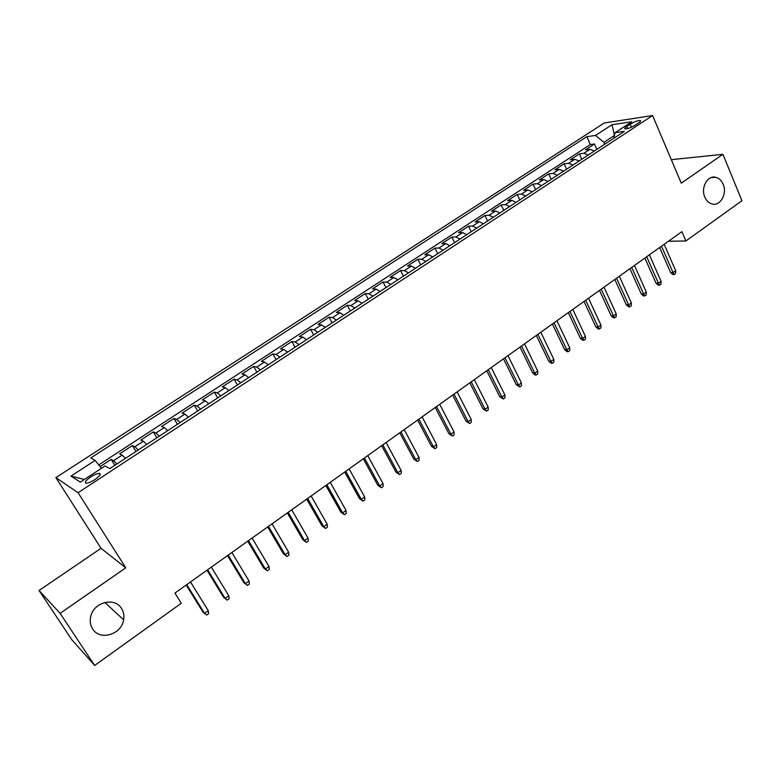 <?xml version="1.0" encoding="UTF-8"?>
<svg xmlns="http://www.w3.org/2000/svg" width="781" height="781" viewBox="0 0 781 781"><rect width="100%" height="100%" fill="white"/><g stroke="black" fill="none" stroke-linecap="round" stroke-linejoin="round"><path stroke-width="1.17" d="M121.563 608.536C123.652 611.884 124.345 615.643 123.632 619.811C121.66 634.514 99.841 641.123 92.646 628.93C90.323 625.239 89.678 621.11 90.723 616.521C93.632 602.083 114.856 596.752 121.563 608.536M723.157 184.248C727.501 193.737 720.16 206.653 711.891 203.958C708.777 203.04 706.424 200.776 704.833 197.173C700.518 187.86 707.518 175.071 715.64 177.277C718.979 178.097 721.488 180.421 723.157 184.248M94.872 479.583C99.929 475.98 101.384 473.911 99.255 473.374C97.147 473.511 94.286 474.721 90.664 477.006C85.588 480.608 84.114 482.687 86.261 483.244C88.37 483.107 91.24 481.887 94.872 479.583M39.05 590.485L60.098 613.329L125.79 567.836L101.042 548.311L39.05 590.485L71.745 639.649L94.667 665.451L181.299 603.254L174.934 593.072L681.891 231.664L685.884 240.978L741.95 200.727L722.923 154.316L672.597 159.529L671.553 160.242M101.042 548.311L55.89 477.611L604.26 122.978L652.594 115.549L78.08 492.723L55.89 477.611M594.4 151.006L589.987 149.317L585.447 149.893L594.468 143.997L596.86 149.396M588.318 154.999L583.905 153.291L579.395 153.837L581.816 159.256M579.395 153.837L570.257 159.802L574.738 159.285L579.131 161.013M563.677 171.146L559.313 169.37L554.881 169.838L564.126 163.805L566.586 169.233M548.018 181.407L543.683 179.581L539.32 179.991L548.672 173.89L551.171 179.337M532.173 191.794L527.868 189.92L523.553 190.281L533.033 184.091L535.571 189.568M516.134 202.308L511.858 200.385L507.601 200.688L517.198 194.43L519.775 199.916M499.879 212.959L495.642 210.987L491.444 211.231L501.168 204.895L503.774 210.401M483.429 223.737L479.212 221.716L475.092 221.911L484.933 215.488L487.578 221.013M466.765 234.661L462.586 232.582L458.525 232.718L468.493 226.217L471.187 231.762M449.876 245.732L445.736 243.594L441.743 243.672L451.838 237.082L454.571 242.647M432.781 256.939L428.671 254.752L424.747 254.762L434.978 248.094L437.75 253.679M415.453 268.293L411.382 266.048L407.536 265.999L417.894 259.243L420.715 264.847M397.9 279.793L393.868 277.499L390.1 277.382L400.585 270.529L403.455 276.152M380.113 291.45L376.13 289.087L372.43 288.911L383.061 281.97L385.97 287.613M362.091 303.262L358.147 300.841L354.535 300.587L365.303 293.558L368.261 299.221M343.825 315.241L339.93 312.751L336.386 312.429L347.301 305.303L350.308 310.984M325.316 327.366L321.46 324.818L318.013 324.427L329.065 317.203L332.12 322.904M306.552 339.667L302.745 337.05L299.377 336.582L310.584 329.27L313.689 334.99M287.535 352.133L283.776 349.449L280.496 348.902L291.86 341.492L295.013 347.233M268.254 364.766L264.544 362.023L261.362 361.398L272.872 353.881L276.084 359.641M248.7 377.584L245.039 374.763L241.954 374.06L253.63 366.445L256.89 372.215M228.872 390.578L225.27 387.688L222.282 386.898L234.115 379.175L237.434 384.974M208.771 403.757L205.227 400.79L202.338 399.911L214.336 392.082L217.704 397.9M188.387 417.113L184.892 414.076L182.11 413.11L194.284 405.173L197.71 411.011M167.71 430.673L164.274 427.558L161.599 426.504L173.938 418.45L177.424 424.298M146.73 444.418L143.353 441.226L140.795 440.084L153.31 431.913L156.854 437.78M125.448 458.369L122.139 455.098L119.688 453.849L132.389 445.56L135.992 451.457M630.179 124.208L626.84 126.405C624.79 127.791 624.224 128.631 625.122 128.924C627.631 128.904 630.98 127.664 635.158 125.185L638.526 122.978C640.537 121.611 641.103 120.782 640.225 120.489C637.706 120.508 634.357 121.748 630.179 124.208L631.468 127.186M614.442 135.484L603.938 142.357L595.532 135.435L586.824 136.665L90.762 457.959L95.145 460.409L71.003 476.098L80.326 482.121L105.054 465.964L109.809 468.62L624.341 131.384L615.047 132.692L613.827 138.276M595.532 135.435L612.021 124.726L631.78 121.758L615.047 132.692M594.468 143.997L590.319 144.544L98.738 464.939M116.847 464.002L113.567 460.702L111.166 459.413L100.095 466.638M132.389 445.56L134.908 446.752L138.257 449.973M153.31 431.913L155.946 433.006L159.353 436.149M173.938 418.45L176.682 419.446L180.147 422.511M194.284 405.173L197.124 406.081L200.649 409.078M214.336 392.082L217.284 392.911L220.867 395.83M234.115 379.175L237.17 379.917L240.802 382.758M253.63 366.445L256.773 367.099L260.464 369.872M272.872 353.881L276.113 354.457L279.852 357.171M291.86 341.492L295.189 341.99L298.977 344.636M310.584 329.27L314.001 329.699L317.838 332.267M329.065 317.203L332.569 317.564L336.455 320.073M347.301 305.303L350.894 305.586L354.818 308.036M365.303 293.558L368.964 293.773L372.937 296.155M383.061 281.97L386.8 282.117L390.812 284.44M400.585 270.529L404.412 270.607L408.463 272.872M417.894 259.243L421.789 259.253L425.879 261.459M434.978 248.094L438.942 248.046L443.061 250.193M451.838 237.082L455.87 236.975L460.038 239.074M468.493 226.217L472.593 226.051L476.781 228.091M484.933 215.488L489.091 215.263L493.328 217.255M501.168 204.895L505.395 204.602L509.651 206.545M517.198 194.43L521.493 194.088L525.779 195.982M533.033 184.091L537.387 183.701L541.711 185.546M548.672 173.89L553.085 173.441L557.439 175.237M564.126 163.805L568.588 163.307L572.971 165.055M604.758 144.221L603.938 142.357M60.098 613.329L94.667 665.451M125.79 567.836L78.08 492.723M652.594 115.549L681.266 183.164L722.923 154.316M668.409 241.27L685.884 240.978M590.319 144.544L586.824 136.665M111.166 459.413L114.827 465.33M95.145 460.409L101.432 468.327M614.452 135.425L612.021 124.726M71.003 476.098L84.377 479.475M659.642 247.518L670.606 272.589L673.046 272.628L661.507 246.191M675.663 270.724L675.565 273.506L674.11 274.561L673.046 272.628L675.663 270.724L664.153 244.307M674.11 274.561L672.753 274.531L670.606 272.589M644.891 258.042L656.011 283.191L658.432 283.259L646.717 256.744M661.077 281.336L660.99 284.118L659.525 285.182L658.432 283.259L661.077 281.336L649.392 254.831M659.525 285.182L658.178 285.143L656.011 283.191M629.945 268.693L641.24 293.92L643.632 294.017L631.741 267.414M646.317 292.074L646.248 294.857L644.764 295.94L643.632 294.017L646.317 292.074L634.455 265.481M644.764 295.94L643.427 295.882L641.24 293.92M614.823 279.471L626.294 304.785L628.656 304.912L616.58 278.221M631.37 302.94L631.321 305.732L629.818 306.826L628.656 304.912L631.37 302.94L619.323 276.269M629.818 306.826L628.5 306.757L626.294 304.785M599.515 290.386L611.152 315.778L613.495 315.934L601.233 289.165M616.238 313.942L616.209 316.744L614.686 317.847L613.495 315.934L616.238 313.942L604.016 287.183M614.686 317.847L613.378 317.76L611.152 315.778M584.012 301.437L595.835 326.907L598.148 327.093L585.701 300.236M600.931 325.081L600.901 327.883L599.369 329.006L598.148 327.093L600.931 325.081L588.513 298.235M599.369 329.006L598.08 328.899L595.835 326.907M568.314 312.634L580.322 338.183L582.606 338.398L569.964 311.453M585.418 336.357L585.418 339.169L583.856 340.301L582.606 338.398L585.418 336.357L572.805 309.422M583.856 340.301L582.577 340.184L580.322 338.183M552.421 323.969L564.614 349.595L566.869 349.849L554.032 322.817M569.72 347.77L569.73 350.591L568.148 351.743L566.869 349.849L569.72 347.77L556.912 320.757M568.148 351.743L566.889 351.596L564.614 349.595M536.322 335.44L548.701 361.154L550.937 361.437L537.894 334.317M553.817 359.338L553.846 362.159L552.245 363.331L550.937 361.437L553.817 359.338L540.813 332.237M552.245 363.331L551.005 363.165L548.701 361.154M520.019 347.067L532.593 372.849L534.8 373.172L521.542 345.973M537.718 371.053L537.758 373.884L536.137 375.056L534.8 373.172L537.718 371.053L524.5 343.865M536.137 375.056L534.917 374.88L532.593 372.849M503.501 358.84L516.28 384.711L518.447 385.062L504.985 357.776M521.405 382.915L521.464 385.746L519.824 386.946L518.447 385.062L521.405 382.915L507.982 355.638M519.824 386.946L516.28 384.711M486.768 370.76L499.752 396.719L501.89 397.099L488.213 369.735M504.887 394.922L504.965 397.763L503.306 398.974L501.89 397.099L504.887 394.922L491.249 367.568M503.306 398.974L499.752 396.719M469.83 382.846L483.009 408.873L485.118 409.303L471.226 381.841M488.154 407.096L488.252 409.947L486.563 411.167L485.118 409.303L488.154 407.096L474.301 379.654M486.563 411.167L483.009 408.873M452.658 395.079L466.052 421.193L468.131 421.662L454.005 394.122M471.207 419.426L471.314 422.277L469.606 423.517L468.131 421.662L471.207 419.426L457.129 391.896M469.606 423.517L466.052 421.193M435.261 407.487L448.87 433.68L450.91 434.177L436.569 406.55M454.025 431.913L454.161 434.773L452.433 436.032L450.91 434.177L454.025 431.913L439.723 404.304M452.433 436.032L448.87 433.68M417.63 420.051L431.463 446.322L433.465 446.869L418.889 419.153M436.628 444.574L436.774 447.435L435.027 448.714L433.465 446.869L436.628 444.574L422.091 416.878M435.027 448.714L431.463 446.322M399.765 432.791L413.823 459.14L415.785 459.726L400.975 431.922M418.987 457.393L419.163 460.263L417.386 461.561L415.785 459.726L418.987 457.393L404.216 429.618M417.386 461.561L413.823 459.14M381.665 445.697L395.947 472.124L397.871 472.749L382.817 444.867M401.122 470.396L401.307 473.266L399.511 474.575L397.871 472.749L401.122 470.396L386.107 442.524M399.511 474.575L395.947 472.124M363.311 458.779L377.838 485.294L379.722 485.958L364.415 457.988M383.002 483.566L383.217 486.446L381.392 487.774L379.722 485.958L383.002 483.566L367.744 455.616M381.392 487.774L377.838 485.294M344.704 472.036L359.475 498.629L361.31 499.342L345.749 471.294M364.649 496.921L364.883 499.801L363.038 501.148L361.31 499.342L364.649 496.921L349.127 468.883M363.038 501.148L359.475 498.629M325.843 485.479L340.858 512.16L342.654 512.912L326.839 484.776M346.032 510.452L346.295 513.342L344.421 514.708L342.654 512.912L346.032 510.452L330.265 482.336M344.421 514.708L340.858 512.16M306.728 499.118L321.987 525.867L323.744 526.667L307.655 498.454M327.171 524.178L327.444 527.068L325.55 528.454L323.744 526.667L327.171 524.178L311.131 495.974M325.55 528.454L321.987 525.867M287.34 512.932L302.852 539.769L304.57 540.608L288.209 512.316M308.036 538.089L308.339 540.989L306.416 542.385L304.57 540.608L308.036 538.089L291.733 509.808M306.416 542.385L302.852 539.769M267.678 526.95L283.454 553.856L285.124 554.754L268.488 526.374M288.638 552.196L288.97 555.096L287.017 556.521L285.124 554.754L288.638 552.196L272.061 523.826M287.017 556.521L283.454 553.856M247.743 541.165L263.783 568.148L265.403 569.095L248.485 540.637M268.976 566.498L269.328 569.408L267.346 570.852L265.403 569.095L268.976 566.498L252.107 538.05M267.346 570.852L263.783 568.148M227.515 555.584L243.838 582.646L245.4 583.641L228.198 555.096M249.022 581.005L249.403 583.915L247.392 585.379L245.4 583.641L249.022 581.005L231.869 552.479M247.392 585.379L243.838 582.646M207.004 570.208L223.6 597.348L225.123 598.392L207.619 569.769M228.794 595.727L229.194 598.637L227.154 600.12L225.123 598.392L228.794 595.727L211.348 567.113M227.154 600.12L223.6 597.348M186.19 585.047L203.08 612.255L204.544 613.358L186.737 584.657M208.263 610.654L208.693 613.563L206.633 615.077L204.544 613.358L208.263 610.654L190.515 581.962M206.633 615.077L203.08 612.255M583.905 153.291L589.987 149.317M113.567 460.702L122.139 455.098M134.908 446.752L143.353 441.226M155.946 433.006L164.274 427.558M176.682 419.446L184.892 414.076M197.124 406.081L205.227 400.79M217.284 392.911L225.27 387.688M237.17 379.917L245.039 374.763M256.773 367.099L264.544 362.023M276.113 354.457L283.776 349.449M295.189 341.99L302.745 337.05M314.001 329.699L321.46 324.818M332.569 317.564L339.93 312.751M350.894 305.586L358.147 300.841M368.964 293.773L376.13 289.087M386.8 282.117L393.868 277.499M404.412 270.607L411.382 266.048M421.789 259.253L428.671 254.752M438.942 248.046L445.736 243.594M455.87 236.975L462.586 232.582M472.593 226.051L479.212 221.716M489.091 215.263L495.642 210.987M505.395 204.602L511.858 200.385M521.493 194.088L527.868 189.92M537.387 183.701L543.683 179.581M553.085 173.441L559.313 169.37M568.588 163.307L574.738 159.285M627.768 128.562L626.84 126.405M123.632 619.811L104.859 602.434M100.124 474.77L99.255 473.374M640.537 121.221L640.225 120.489M715.64 177.277L711.042 177.648"/></g></svg>
